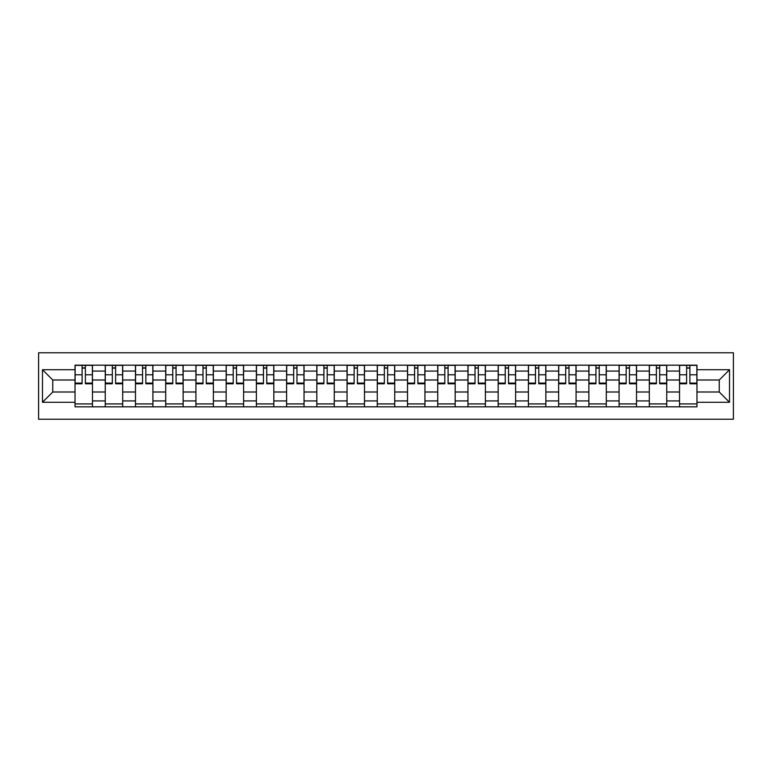 <?xml version="1.0" encoding="UTF-8"?>
<svg xmlns="http://www.w3.org/2000/svg" width="772" height="772" viewBox="0 0 772 772"><rect width="100%" height="100%" fill="white"/><g stroke="black" fill="none" stroke-linecap="round" stroke-linejoin="round"><path stroke-width="1.16" d="M38.6 419.225L733.4 419.225L733.4 352.775L38.6 352.775L38.6 419.225M105.253 406.825L105.253 371.081L92.466 371.081L92.466 406.825M92.466 371.081L92.466 365.175M105.253 371.081L105.253 365.175M122.69 365.175L122.69 406.825M135.476 406.825L135.476 365.175M152.914 365.175L152.914 406.825M165.7 406.825L165.7 365.175M183.138 365.175L183.138 406.825M195.924 406.825L195.924 365.175M213.361 365.175L213.361 406.825M226.157 406.825L226.157 365.175M243.595 365.175L243.595 406.825M256.381 406.825L256.381 365.175M273.819 365.175L273.819 406.825M286.605 406.825L286.605 365.175M304.043 365.175L304.043 406.825M316.829 406.825L316.829 365.175M334.266 365.175L334.266 406.825M347.053 406.825L347.053 365.175M364.49 365.175L364.49 406.825M377.276 406.825L377.276 365.175M394.724 365.175L394.724 406.825M407.51 406.825L407.51 365.175M424.947 365.175L424.947 406.825M437.734 406.825L437.734 365.175M455.171 365.175L455.171 406.825M467.957 406.825L467.957 365.175M485.395 365.175L485.395 406.825M498.181 406.825L498.181 365.175M515.619 365.175L515.619 406.825M528.405 406.825L528.405 365.175M545.843 365.175L545.843 406.825M558.638 406.825L558.638 365.175M576.076 365.175L576.076 406.825M588.862 406.825L588.862 365.175M606.3 365.175L606.3 406.825M619.086 406.825L619.086 365.175M636.524 365.175L636.524 406.825M649.31 406.825L649.31 365.175M666.747 365.175L666.747 406.825M679.534 406.825L679.534 365.175M679.534 392.002L666.747 392.002M649.31 392.002L636.524 392.002M619.086 392.002L606.3 392.002M588.862 392.002L576.076 392.002M558.638 392.002L545.843 392.002M528.405 392.002L515.619 392.002M498.181 392.002L485.395 392.002M467.957 392.002L455.171 392.002M437.734 392.002L424.947 392.002M407.51 392.002L394.724 392.002M377.276 392.002L364.49 392.002M347.053 392.002L334.266 392.002M316.829 392.002L304.043 392.002M286.605 392.002L273.819 392.002M256.381 392.002L243.595 392.002M226.157 392.002L213.361 392.002M195.924 392.002L183.138 392.002M165.7 392.002L152.914 392.002M135.476 392.002L122.69 392.002M105.253 392.002L92.466 392.002M679.534 379.998L666.747 379.998M649.31 379.998L636.524 379.998M619.086 379.998L606.3 379.998M588.862 379.998L576.076 379.998M558.638 379.998L545.843 379.998M528.405 379.998L515.619 379.998M498.181 379.998L485.395 379.998M467.957 379.998L455.171 379.998M437.734 379.998L424.947 379.998M407.51 379.998L394.724 379.998M377.276 379.998L364.49 379.998M347.053 379.998L334.266 379.998M316.829 379.998L304.043 379.998M286.605 379.998L273.819 379.998M256.381 379.998L243.595 379.998M226.157 379.998L213.361 379.998M195.924 379.998L183.138 379.998M165.7 379.998L152.914 379.998M135.476 379.998L122.69 379.998M105.253 379.998L92.466 379.998M52.747 392.002L75.029 392.002L75.029 379.998L52.747 379.998L52.747 392.002L42.479 402.28L42.479 369.72L75.029 369.72L75.029 379.998M696.971 379.998L696.971 392.002L719.253 392.002L719.253 379.998L696.971 379.998L696.971 365.175L75.029 365.175L75.029 369.72M696.971 369.72L729.521 369.72L729.521 402.28L696.971 402.28L696.971 392.002M75.029 392.002L75.029 406.825L696.971 406.825L696.971 402.28M75.029 402.28L42.479 402.28M92.466 403.92L75.029 403.92M82.102 368.08L85.393 368.08M122.69 403.92L105.253 403.92M112.326 368.08L115.617 368.08M152.914 403.92L135.476 403.92M142.55 368.08L145.84 368.08M183.138 403.92L165.7 403.92M172.774 368.08L176.064 368.08M213.361 403.92L195.924 403.92M202.997 368.08L206.298 368.08M243.595 403.92L226.157 403.92M233.221 368.08L236.521 368.08M273.819 403.92L256.381 403.92M263.455 368.08L266.745 368.08M304.043 403.92L286.605 403.92M293.678 368.08L296.969 368.08M334.266 403.92L316.829 403.92M323.902 368.08L327.193 368.08M364.49 403.92L347.053 403.92M354.126 368.08L357.417 368.08M394.724 403.92L377.276 403.92M384.35 368.08L387.65 368.08M424.947 403.92L407.51 403.92M414.583 368.08L417.874 368.08M455.171 403.92L437.734 403.92M444.807 368.08L448.098 368.08M485.395 403.92L467.957 403.92M475.031 368.08L478.322 368.08M515.619 403.92L498.181 403.92M505.255 368.08L508.545 368.08M545.843 403.92L528.405 403.92M535.478 368.08L538.779 368.08M576.076 403.92L558.638 403.92M565.702 368.08L569.003 368.08M606.3 403.92L588.862 403.92M595.936 368.08L599.226 368.08M636.524 403.92L619.086 403.92M626.16 368.08L629.45 368.08M666.747 403.92L649.31 403.92M656.383 368.08L659.674 368.08M696.971 403.92L679.534 403.92M686.607 368.08L689.898 368.08M42.479 369.72L52.747 379.998M719.253 392.002L729.521 402.28M719.253 379.998L729.521 369.72M85.393 383.105L92.37 383.105L92.37 383.771L85.393 383.771L85.393 365.368L92.37 365.368L88.49 365.368M92.37 383.105L92.37 365.368M82.102 367.887L85.393 367.887M78.995 365.368L75.125 365.368L75.125 383.771L82.102 383.771L82.102 365.368L79.284 365.368M75.125 365.368L88.201 365.368M115.617 383.105L122.594 383.105L122.594 383.771L115.617 383.771L115.617 365.368L122.594 365.368L118.714 365.368M122.594 383.105L122.594 365.368M112.326 367.887L115.617 367.887M109.219 365.368L105.349 365.368L105.349 383.771L112.326 383.771L112.326 365.368L109.518 365.368M105.349 365.368L118.425 365.368M145.84 383.105L152.817 383.105L152.817 383.771L145.84 383.771L145.84 365.368L152.817 365.368L148.938 365.368M152.817 383.105L152.817 365.368M142.55 367.887L145.84 367.887M139.452 365.368L135.573 365.368L135.573 383.771L142.55 383.771L142.55 365.368L139.742 365.368M135.573 365.368L148.649 365.368M176.064 383.105L183.041 383.105L183.041 383.771L176.064 383.771L176.064 365.368L183.041 365.368L179.172 365.368M183.041 383.105L183.041 365.368M172.774 367.887L176.064 367.887M169.676 365.368L165.797 365.368L165.797 383.771L172.774 383.771L172.774 365.368L169.965 365.368M165.797 365.368L178.882 365.368M206.298 383.105L213.265 383.105L213.265 383.771L206.298 383.771L206.298 365.368L213.265 365.368L209.395 365.368M213.265 383.105L213.265 365.368M202.997 367.887L206.298 367.887M199.9 365.368L196.02 365.368L196.02 383.771L202.997 383.771L202.997 365.368L200.189 365.368M196.02 365.368L209.106 365.368M236.521 383.105L243.498 383.105L243.498 383.771L236.521 383.771L236.521 365.368L243.498 365.368L239.619 365.368M243.498 383.105L243.498 365.368M233.221 367.887L236.521 367.887M230.124 365.368L226.254 365.368L226.254 383.771L233.221 383.771L233.221 365.368L230.413 365.368M226.254 365.368L239.33 365.368M266.745 383.105L273.722 383.105L273.722 383.771L266.745 383.771L266.745 365.368L273.722 365.368L269.843 365.368M273.722 383.105L273.722 365.368M263.455 367.887L266.745 367.887M260.347 365.368L256.478 365.368L256.478 383.771L263.455 383.771L263.455 365.368L260.637 365.368M256.478 365.368L269.553 365.368M296.969 383.105L303.946 383.105L303.946 383.771L296.969 383.771L296.969 365.368L303.946 365.368L300.067 365.368M303.946 383.105L303.946 365.368M293.678 367.887L296.969 367.887M290.581 365.368L286.702 365.368L286.702 383.771L293.678 383.771L293.678 365.368L290.87 365.368M286.702 365.368L299.777 365.368M327.193 383.105L334.17 383.105L334.17 383.771L327.193 383.771L327.193 365.368L334.17 365.368L330.3 365.368M334.17 383.105L334.17 365.368M323.902 367.887L327.193 367.887M320.805 365.368L316.925 365.368L316.925 383.771L323.902 383.771L323.902 365.368L321.094 365.368M316.925 365.368L330.001 365.368M357.417 383.105L364.394 383.105L364.394 383.771L357.417 383.771L357.417 365.368L364.394 365.368L360.524 365.368M364.394 383.105L364.394 365.368M354.126 367.887L357.417 367.887M351.028 365.368L347.149 365.368L347.149 383.771L354.126 383.771L354.126 365.368L351.318 365.368M347.149 365.368L360.235 365.368M387.65 383.105L394.617 383.105L394.617 383.771L387.65 383.771L387.65 365.368L394.617 365.368L390.748 365.368M394.617 383.105L394.617 365.368M384.35 367.887L387.65 367.887M381.252 365.368L377.383 365.368L377.383 383.771L384.35 383.771L384.35 365.368L381.542 365.368M377.383 365.368L390.458 365.368M417.874 383.105L424.851 383.105L424.851 383.771L417.874 383.771L417.874 365.368L424.851 365.368L420.972 365.368M424.851 383.105L424.851 365.368M414.583 367.887L417.874 367.887M411.476 365.368L407.606 365.368L407.606 383.771L414.583 383.771L414.583 365.368L411.765 365.368M407.606 365.368L420.682 365.368M448.098 383.105L455.075 383.105L455.075 383.771L448.098 383.771L448.098 365.368L455.075 365.368L451.195 365.368M455.075 383.105L455.075 365.368M444.807 367.887L448.098 367.887M441.7 365.368L437.83 365.368L437.83 383.771L444.807 383.771L444.807 365.368L441.999 365.368M437.83 365.368L450.906 365.368M478.322 383.105L485.298 383.105L485.298 383.771L478.322 383.771L478.322 365.368L485.298 365.368L481.419 365.368M485.298 383.105L485.298 365.368M475.031 367.887L478.322 367.887M471.933 365.368L468.054 365.368L468.054 383.771L475.031 383.771L475.031 365.368L472.223 365.368M468.054 365.368L481.13 365.368M508.545 383.105L515.522 383.105L515.522 383.771L508.545 383.771L508.545 365.368L515.522 365.368L511.653 365.368M515.522 383.105L515.522 365.368M505.255 367.887L508.545 367.887M502.157 365.368L498.278 365.368L498.278 383.771L505.255 383.771L505.255 365.368L502.447 365.368M498.278 365.368L511.363 365.368M538.779 383.105L545.746 383.105L545.746 383.771L538.779 383.771L538.779 365.368L545.746 365.368L541.876 365.368M545.746 383.105L545.746 365.368M535.478 367.887L538.779 367.887M532.381 365.368L528.502 365.368L528.502 383.771L535.478 383.771L535.478 365.368L532.67 365.368M528.502 365.368L541.587 365.368M569.003 383.105L575.98 383.105L575.98 383.771L569.003 383.771L569.003 365.368L575.98 365.368L572.1 365.368M575.98 383.105L575.98 365.368M565.702 367.887L569.003 367.887M562.605 365.368L558.735 365.368L558.735 383.771L565.702 383.771L565.702 365.368L562.894 365.368M558.735 365.368L571.811 365.368M599.226 383.105L606.203 383.105L606.203 383.771L599.226 383.771L599.226 365.368L606.203 365.368L602.324 365.368M606.203 383.105L606.203 365.368M595.936 367.887L599.226 367.887M592.828 365.368L588.959 365.368L588.959 383.771L595.936 383.771L595.936 365.368L593.118 365.368M588.959 365.368L602.035 365.368M629.45 383.105L636.427 383.105L636.427 383.771L629.45 383.771L629.45 365.368L636.427 365.368L632.548 365.368M636.427 383.105L636.427 365.368M626.16 367.887L629.45 367.887M623.062 365.368L619.183 365.368L619.183 383.771L626.16 383.771L626.16 365.368L623.351 365.368M619.183 365.368L632.258 365.368M659.674 383.105L666.651 383.105L666.651 383.771L659.674 383.771L659.674 365.368L666.651 365.368L662.781 365.368M666.651 383.105L666.651 365.368M656.383 367.887L659.674 367.887M653.286 365.368L649.406 365.368L649.406 383.771L656.383 383.771L656.383 365.368L653.575 365.368M649.406 365.368L662.482 365.368M689.898 383.105L696.875 383.105L696.875 383.771L689.898 383.771L689.898 365.368L696.875 365.368L693.005 365.368M696.875 383.105L696.875 365.368M686.607 367.887L689.898 367.887M683.509 365.368L679.63 365.368L679.63 383.771L686.607 383.771L686.607 365.368L683.799 365.368M679.63 365.368L692.716 365.368M649.31 371.081L636.524 371.081M619.086 371.081L606.3 371.081M588.862 371.081L576.076 371.081M558.638 371.081L545.843 371.081M528.405 371.081L515.619 371.081M498.181 371.081L485.395 371.081M467.957 371.081L455.171 371.081M437.734 371.081L424.947 371.081M407.51 371.081L394.724 371.081M377.276 371.081L364.49 371.081M347.053 371.081L334.266 371.081M316.829 371.081L304.043 371.081M286.605 371.081L273.819 371.081M256.381 371.081L243.595 371.081M226.157 371.081L213.361 371.081M195.924 371.081L183.138 371.081M165.7 371.081L152.914 371.081M135.476 371.081L122.69 371.081M679.534 371.081L666.747 371.081M649.31 400.919L636.524 400.919M619.086 400.919L606.3 400.919M588.862 400.919L576.076 400.919M558.638 400.919L545.843 400.919M528.405 400.919L515.619 400.919M498.181 400.919L485.395 400.919M467.957 400.919L455.171 400.919M437.734 400.919L424.947 400.919M407.51 400.919L394.724 400.919M377.276 400.919L364.49 400.919M347.053 400.919L334.266 400.919M316.829 400.919L304.043 400.919M286.605 400.919L273.819 400.919M256.381 400.919L243.595 400.919M226.157 400.919L213.361 400.919M195.924 400.919L183.138 400.919M165.7 400.919L152.914 400.919M135.476 400.919L122.69 400.919M105.253 400.919L92.466 400.919M679.534 400.919L666.747 400.919M85.393 374.777L92.37 374.777M75.125 383.105L82.102 383.105M75.125 374.777L82.102 374.777M115.617 374.777L122.594 374.777M105.349 383.105L112.326 383.105M105.349 374.777L112.326 374.777M145.84 374.777L152.817 374.777M135.573 383.105L142.55 383.105M135.573 374.777L142.55 374.777M176.064 374.777L183.041 374.777M165.797 383.105L172.774 383.105M165.797 374.777L172.774 374.777M206.298 374.777L213.265 374.777M196.02 383.105L202.997 383.105M196.02 374.777L202.997 374.777M236.521 374.777L243.498 374.777M226.254 383.105L233.221 383.105M226.254 374.777L233.221 374.777M266.745 374.777L273.722 374.777M256.478 383.105L263.455 383.105M256.478 374.777L263.455 374.777M296.969 374.777L303.946 374.777M286.702 383.105L293.678 383.105M286.702 374.777L293.678 374.777M327.193 374.777L334.17 374.777M316.925 383.105L323.902 383.105M316.925 374.777L323.902 374.777M357.417 374.777L364.394 374.777M347.149 383.105L354.126 383.105M347.149 374.777L354.126 374.777M387.65 374.777L394.617 374.777M377.383 383.105L384.35 383.105M377.383 374.777L384.35 374.777M417.874 374.777L424.851 374.777M407.606 383.105L414.583 383.105M407.606 374.777L414.583 374.777M448.098 374.777L455.075 374.777M437.83 383.105L444.807 383.105M437.83 374.777L444.807 374.777M478.322 374.777L485.298 374.777M468.054 383.105L475.031 383.105M468.054 374.777L475.031 374.777M508.545 374.777L515.522 374.777M498.278 383.105L505.255 383.105M498.278 374.777L505.255 374.777M538.779 374.777L545.746 374.777M528.502 383.105L535.478 383.105M528.502 374.777L535.478 374.777M569.003 374.777L575.98 374.777M558.735 383.105L565.702 383.105M558.735 374.777L565.702 374.777M599.226 374.777L606.203 374.777M588.959 383.105L595.936 383.105M588.959 374.777L595.936 374.777M629.45 374.777L636.427 374.777M619.183 383.105L626.16 383.105M619.183 374.777L626.16 374.777M659.674 374.777L666.651 374.777M649.406 383.105L656.383 383.105M649.406 374.777L656.383 374.777M689.898 374.777L696.875 374.777M679.63 383.105L686.607 383.105M679.63 374.777L686.607 374.777"/></g></svg>
